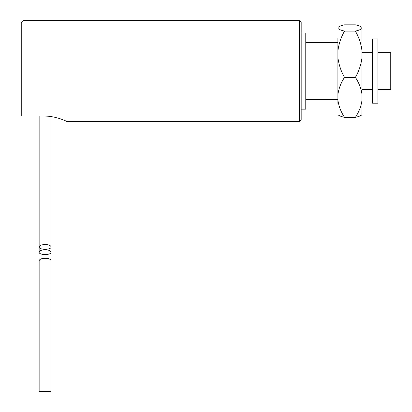 <?xml version="1.0" encoding="UTF-8"?>
<svg xmlns="http://www.w3.org/2000/svg" width="412" height="412" viewBox="0 0 412 412"><rect width="100%" height="100%" fill="white"/><g stroke="black" fill="none" stroke-linecap="round" stroke-linejoin="round"><path stroke-width="0.62" d="M39.145 391.4L51.078 391.4L51.078 260.714C50.717 259.236 48.729 258.422 45.109 258.272C41.494 258.422 39.506 259.236 39.145 260.714L39.145 391.4M337.897 38.465L337.897 103.391L338.329 103.773M45.109 116.055C57.196 116.292 67.269 121.756 67.141 121.561C67.274 121.767 57.227 116.297 45.109 116.055L21.249 116.055L21.249 22.433L23.082 20.6L299.349 20.6L301.182 22.433L301.182 119.727L299.349 121.561L299.349 20.6M45.109 244.507C48.729 244.656 50.717 245.47 51.078 246.948C51.366 250.084 38.857 250.084 39.145 246.948C39.506 245.47 41.494 244.656 45.109 244.507M45.109 249.765C48.729 249.909 50.717 250.723 51.078 252.206C51.366 255.337 38.857 255.337 39.145 252.206C39.506 250.723 41.494 249.909 45.109 249.765M305.771 99.534L337.897 99.534M301.182 109.17L305.771 109.17L305.771 32.991L301.182 32.991M377.902 89.435L390.751 89.435L390.751 52.726L377.902 52.726M361.891 89.435L372.397 89.435M377.902 38.955L377.902 103.206L372.397 103.206L372.397 38.955L377.902 38.955M338.031 100.95C338.947 106.723 341.11 112.188 344.52 117.343C341.11 116.534 338.947 115.669 338.031 114.763L338.031 27.398C338.947 26.492 341.11 25.626 344.52 24.818L355.401 24.818C358.811 25.626 360.974 26.492 361.891 27.398L361.891 28.531C360.974 29.443 358.811 30.303 355.401 31.116C358.811 37.08 360.974 43.409 361.891 50.089L361.891 28.531M344.52 117.343L355.401 117.343C358.811 116.534 360.974 115.669 361.891 114.763L361.891 50.089M338.031 28.531C338.947 29.443 341.11 30.303 344.52 31.116L355.401 31.116M344.52 31.116C341.11 37.08 338.947 43.409 338.031 50.089M338.031 58.401C338.952 65.091 341.115 71.415 344.52 77.379L355.401 77.379C358.811 82.534 360.974 87.998 361.891 93.771M361.891 58.401C360.969 65.091 358.806 71.415 355.401 77.379M344.52 77.379C341.11 82.534 338.947 87.998 338.031 93.771M361.891 100.95C360.974 106.723 358.811 112.188 355.401 117.343M338.031 102.161L337.897 100.832M23.082 116.055L23.082 20.6M67.141 121.561L299.349 121.561M39.145 116.055L39.145 252.206M51.078 116.57L51.078 246.948M305.771 42.627L337.897 42.627M361.891 52.726L372.397 52.726"/></g></svg>

